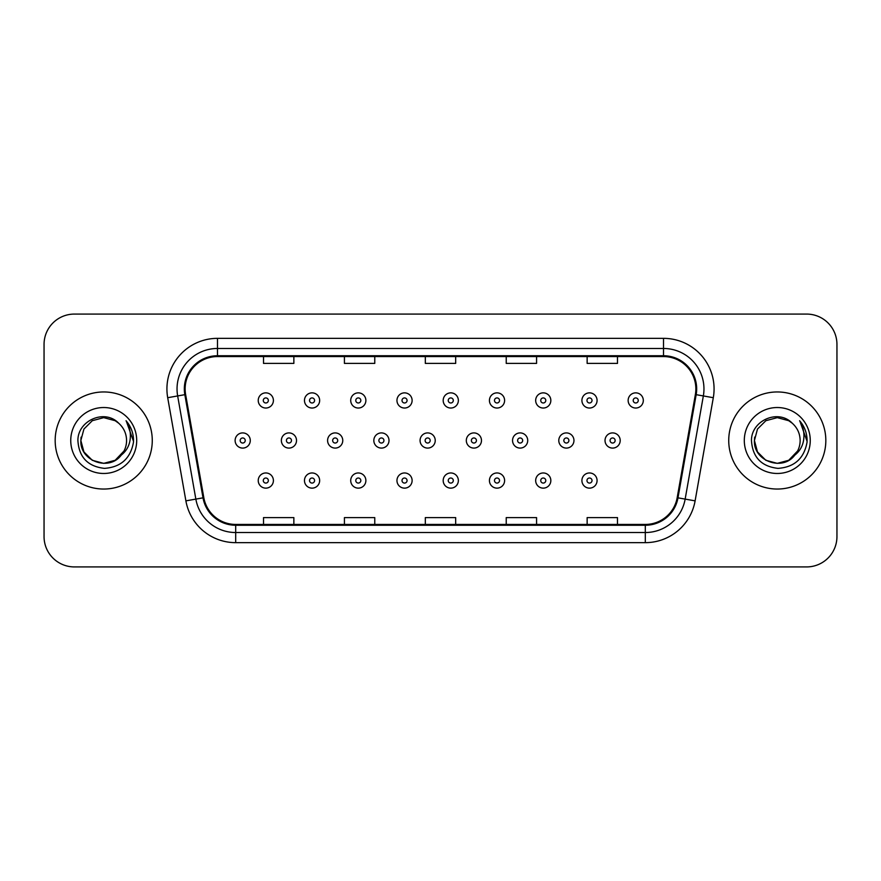 <?xml version="1.0" encoding="UTF-8"?>
<svg xmlns="http://www.w3.org/2000/svg" width="881" height="881" viewBox="0 0 881 881"><rect width="100%" height="100%" fill="white"/><g stroke="black" fill="none" stroke-linecap="round" stroke-linejoin="round"><path stroke-width="1.32" d="M55.173 440.5A48.543 48.543 0 0 0 103.716 489.043A48.543 48.543 0 0 0 152.27 440.5A48.543 48.543 0 0 0 103.716 391.957A48.543 48.543 0 0 0 55.173 440.5A48.543 48.543 0 0 0 103.716 489.043A48.543 48.543 0 0 0 152.27 440.5A48.543 48.543 0 0 0 103.716 391.957A48.543 48.543 0 0 0 55.173 440.5M728.73 440.5A48.543 48.543 0 0 0 777.284 489.043A48.543 48.543 0 0 0 825.827 440.5A48.543 48.543 0 0 0 777.284 391.957A48.543 48.543 0 0 0 728.73 440.5A48.543 48.543 0 0 0 777.284 489.043A48.543 48.543 0 0 0 825.827 440.5A48.543 48.543 0 0 0 777.284 391.957A48.543 48.543 0 0 0 728.73 440.5M185.131 388.917A32.366 32.366 0 0 1 217.497 356.563L663.503 356.563A32.366 32.366 0 0 1 695.373 394.545L677.181 497.699A32.366 32.366 0 0 1 645.31 524.437L235.69 524.437A32.366 32.366 0 0 1 203.819 497.699L185.627 394.545A32.366 32.366 0 0 1 185.131 388.917M184.327 388.917A33.17 33.17 0 0 0 184.834 394.677L203.015 497.842A33.17 33.17 0 0 0 235.69 525.252L645.31 525.252A33.17 33.17 0 0 0 677.985 497.842L696.166 394.677A33.17 33.17 0 0 0 663.503 355.748L217.497 355.748A33.17 33.17 0 0 0 184.327 388.917M167.698 397.705A50.569 50.569 0 0 1 217.497 338.348L663.503 338.348A50.569 50.569 0 0 1 713.302 397.705L695.109 500.86A50.569 50.569 0 0 1 645.31 542.652L235.69 542.652A50.569 50.569 0 0 1 185.891 500.86L167.698 397.705L177.654 395.943A40.449 40.449 0 0 1 217.497 348.469L663.503 348.469A40.449 40.449 0 0 1 703.346 395.943L685.154 499.109A40.449 40.449 0 0 1 645.31 532.531L235.69 532.531A40.449 40.449 0 0 1 195.846 499.109L177.654 395.943A40.449 40.449 0 0 1 177.048 388.917M836.95 344.427A30.339 30.339 0 0 0 806.611 314.077L74.389 314.077A30.339 30.339 0 0 0 44.05 344.427L44.05 536.573A30.339 30.339 0 0 0 74.389 566.923L806.611 566.923A30.339 30.339 0 0 0 836.95 536.573L836.95 344.427L836.95 536.573M677.985 497.842L685.154 499.109L703.346 395.943L713.302 397.705M425.325 356.563L425.325 363.401L455.675 363.401L455.675 356.563M344.427 356.563L344.427 363.401L374.766 363.401L374.766 356.563M263.518 356.563L263.518 363.401L293.858 363.401L293.858 356.563M506.234 356.563L506.234 363.401L536.573 363.401L536.573 356.563M587.142 356.563L587.142 363.401L617.482 363.401L617.482 356.563M455.675 524.437L455.675 517.599L425.325 517.599L425.325 524.437M374.766 524.437L374.766 517.599L344.427 517.599L344.427 524.437M293.858 524.437L293.858 517.599L263.518 517.599L263.518 524.437M536.573 524.437L536.573 517.599L506.234 517.599L506.234 524.437M617.482 524.437L617.482 517.599L587.142 517.599L587.142 524.437M44.05 344.427L44.05 536.573M806.611 314.077L74.389 314.077M74.389 566.923L806.611 566.923M273.407 400.448A7.588 7.588 0 0 1 265.82 408.035A7.588 7.588 0 0 1 258.232 400.448A7.588 7.588 0 0 1 265.82 392.86A7.588 7.588 0 0 1 273.407 400.448A7.588 7.588 0 0 0 265.82 392.86A7.588 7.588 0 0 0 258.232 400.448M235.117 440.5A7.588 7.588 0 0 1 242.704 432.912A7.588 7.588 0 0 1 250.281 440.5A7.588 7.588 0 0 1 242.704 448.088A7.588 7.588 0 0 1 235.117 440.5A7.588 7.588 0 0 0 242.704 448.088A7.588 7.588 0 0 0 250.281 440.5M258.232 480.552A7.588 7.588 0 0 1 265.82 472.965A7.588 7.588 0 0 1 273.407 480.552A7.588 7.588 0 0 1 265.82 488.14A7.588 7.588 0 0 1 258.232 480.552A7.588 7.588 0 0 0 265.82 488.14A7.588 7.588 0 0 0 273.407 480.552M319.649 400.448A7.588 7.588 0 0 1 312.061 408.035A7.588 7.588 0 0 1 304.474 400.448A7.588 7.588 0 0 1 312.061 392.86A7.588 7.588 0 0 1 319.649 400.448A7.588 7.588 0 0 0 312.061 392.86A7.588 7.588 0 0 0 304.474 400.448M365.879 400.448A7.588 7.588 0 0 1 358.303 408.035A7.588 7.588 0 0 1 350.715 400.448A7.588 7.588 0 0 1 358.303 392.86A7.588 7.588 0 0 1 365.879 400.448A7.588 7.588 0 0 0 358.303 392.86A7.588 7.588 0 0 0 350.715 400.448M412.121 400.448A7.588 7.588 0 0 1 404.533 408.035A7.588 7.588 0 0 1 396.957 400.448A7.588 7.588 0 0 1 404.533 392.86A7.588 7.588 0 0 1 412.121 400.448A7.588 7.588 0 0 0 404.533 392.86A7.588 7.588 0 0 0 396.957 400.448M458.362 400.448A7.588 7.588 0 0 1 450.775 408.035A7.588 7.588 0 0 1 443.187 400.448A7.588 7.588 0 0 1 450.775 392.86A7.588 7.588 0 0 1 458.362 400.448A7.588 7.588 0 0 0 450.775 392.86A7.588 7.588 0 0 0 443.187 400.448M281.358 440.5A7.588 7.588 0 0 1 288.935 432.912A7.588 7.588 0 0 1 296.523 440.5A7.588 7.588 0 0 1 288.935 448.088A7.588 7.588 0 0 1 281.358 440.5A7.588 7.588 0 0 0 288.935 448.088A7.588 7.588 0 0 0 296.523 440.5M327.589 440.5A7.588 7.588 0 0 1 335.176 432.912A7.588 7.588 0 0 1 342.764 440.5A7.588 7.588 0 0 1 335.176 448.088A7.588 7.588 0 0 1 327.589 440.5A7.588 7.588 0 0 0 335.176 448.088A7.588 7.588 0 0 0 342.764 440.5M373.83 440.5A7.588 7.588 0 0 1 381.418 432.912A7.588 7.588 0 0 1 389.006 440.5A7.588 7.588 0 0 1 381.418 448.088A7.588 7.588 0 0 1 373.83 440.5A7.588 7.588 0 0 0 381.418 448.088A7.588 7.588 0 0 0 389.006 440.5M304.474 480.552A7.588 7.588 0 0 1 312.061 472.965A7.588 7.588 0 0 1 319.649 480.552A7.588 7.588 0 0 1 312.061 488.14A7.588 7.588 0 0 1 304.474 480.552A7.588 7.588 0 0 0 312.061 488.14A7.588 7.588 0 0 0 319.649 480.552M350.715 480.552A7.588 7.588 0 0 1 358.303 472.965A7.588 7.588 0 0 1 365.879 480.552A7.588 7.588 0 0 1 358.303 488.14A7.588 7.588 0 0 1 350.715 480.552A7.588 7.588 0 0 0 358.303 488.14A7.588 7.588 0 0 0 365.879 480.552M396.957 480.552A7.588 7.588 0 0 1 404.533 472.965A7.588 7.588 0 0 1 412.121 480.552A7.588 7.588 0 0 1 404.533 488.14A7.588 7.588 0 0 1 396.957 480.552A7.588 7.588 0 0 0 404.533 488.14A7.588 7.588 0 0 0 412.121 480.552M443.187 480.552A7.588 7.588 0 0 1 450.775 472.965A7.588 7.588 0 0 1 458.362 480.552A7.588 7.588 0 0 1 450.775 488.14A7.588 7.588 0 0 1 443.187 480.552A7.588 7.588 0 0 0 450.775 488.14A7.588 7.588 0 0 0 458.362 480.552M115.147 460.3A22.862 22.862 0 0 0 126.578 440.5C126.446 433.606 123.825 427.847 118.693 423.221C104.641 408.52 77.66 420.644 77.902 440.5C78.938 457.195 87.792 466.49 104.454 468.373C120.873 467.183 130.542 458.461 133.483 442.218L133.538 440.5C133.449 433 130.95 426.415 126.049 420.744C129.782 426.867 131.093 433.452 129.992 440.5C128.956 446.425 126.093 451.259 121.402 454.992C124.805 450.764 126.523 445.929 126.578 440.5M124.034 450.995L115.147 460.3L103.716 463.362L92.285 460.3L83.915 451.931L80.854 440.5L83.915 451.931L92.285 460.3L103.716 463.362L115.147 460.3L120.774 455.73L115.147 460.3L103.716 463.362L92.285 460.3L83.915 451.931L80.854 440.5L83.915 451.931L92.285 460.3L103.716 463.362L115.147 460.3L121.126 455.323L115.147 460.3L103.716 463.362L92.285 460.3L83.915 451.931L80.854 440.5L83.915 451.931L92.285 460.3L103.716 463.362L115.147 460.3L124.034 450.995L121.358 455.048L124.034 450.995L115.147 460.3L103.716 463.362L92.285 460.3L83.915 451.931L80.854 440.5L83.915 451.931L92.285 460.3L103.716 463.362L115.147 460.3L124.034 450.995L120.774 455.73L115.147 460.3L103.716 463.362L92.285 460.3L83.915 451.931L80.854 440.5L83.915 429.069L92.285 420.7L103.716 417.638L115.147 420.7L118.693 423.221L115.147 420.7L103.716 417.638L92.285 420.7L83.915 429.069L80.854 440.5L83.915 429.069L92.285 420.7M81.107 437.119L80.854 440.5C79.686 460.763 108.363 471.456 120.774 455.73L121.402 454.992M70.744 440.5A32.971 32.971 0 0 0 103.716 473.471A32.971 32.971 0 0 0 136.698 440.5A32.971 32.971 0 0 0 103.716 407.529A32.971 32.971 0 0 0 70.744 440.5M80.854 440.5L83.915 429.069L92.285 420.7L103.716 417.638L115.147 420.7L118.693 423.221M126.269 420.997L133.527 441.37M788.715 460.3A22.862 22.862 0 0 0 800.146 440.5C800.014 433.606 797.382 427.847 792.261 423.221C778.198 408.52 751.218 420.644 751.471 440.5C752.495 457.195 761.349 466.49 778.011 468.373C794.431 467.183 804.1 458.461 807.051 442.218L807.095 440.5C807.007 433 804.518 426.415 799.607 420.744C803.34 426.867 804.65 433.452 803.549 440.5C802.514 446.425 799.651 451.259 794.959 454.992C798.362 450.764 800.091 445.929 800.146 440.5M789.134 460.058L794.332 455.73L788.715 460.3L777.284 463.362L765.853 460.3L757.484 451.931L754.422 440.5L757.484 451.931L765.853 460.3L777.284 463.362L788.715 460.3L794.684 455.323L788.715 460.3L777.284 463.362L765.853 460.3L757.484 451.931L754.422 440.5L757.484 451.931L765.853 460.3L777.284 463.362L788.715 460.3L797.591 450.995L794.959 454.992L797.591 450.995L788.715 460.3L777.284 463.362L765.853 460.3L757.484 451.931L754.422 440.5L757.484 429.069L765.853 420.7L777.284 417.638L788.715 420.7L792.261 423.221L788.715 420.7L777.284 417.638L765.853 420.7L757.484 429.069L754.422 440.5L754.665 437.119M794.684 455.323L788.715 460.3L777.284 463.362L765.853 460.3L757.484 451.931L754.422 440.5L757.484 451.931L765.853 460.3L777.284 463.362L788.715 460.3L797.591 450.995L788.715 460.3L777.284 463.362L765.853 460.3L757.484 451.931L754.422 440.5C753.244 460.763 781.921 471.456 794.332 455.73L794.959 454.992M744.302 440.5A32.971 32.971 0 0 0 777.284 473.471A32.971 32.971 0 0 0 810.256 440.5A32.971 32.971 0 0 0 777.284 407.529A32.971 32.971 0 0 0 744.302 440.5M799.827 420.997L807.084 441.37M420.072 440.5A7.588 7.588 0 0 1 427.659 432.912A7.588 7.588 0 0 1 435.236 440.5A7.588 7.588 0 0 1 427.659 448.088A7.588 7.588 0 0 1 420.072 440.5A7.588 7.588 0 0 0 427.659 448.088A7.588 7.588 0 0 0 435.236 440.5M504.604 400.448A7.588 7.588 0 0 1 497.016 408.035A7.588 7.588 0 0 1 489.429 400.448A7.588 7.588 0 0 1 497.016 392.86A7.588 7.588 0 0 1 504.604 400.448A7.588 7.588 0 0 0 497.016 392.86A7.588 7.588 0 0 0 489.429 400.448M550.834 400.448A7.588 7.588 0 0 1 543.258 408.035A7.588 7.588 0 0 1 535.67 400.448A7.588 7.588 0 0 1 543.258 392.86A7.588 7.588 0 0 1 550.834 400.448A7.588 7.588 0 0 0 543.258 392.86A7.588 7.588 0 0 0 535.67 400.448M597.076 400.448A7.588 7.588 0 0 1 589.488 408.035A7.588 7.588 0 0 1 581.912 400.448A7.588 7.588 0 0 1 589.488 392.86A7.588 7.588 0 0 1 597.076 400.448A7.588 7.588 0 0 0 589.488 392.86A7.588 7.588 0 0 0 581.912 400.448M643.317 400.448A7.588 7.588 0 0 1 635.73 408.035A7.588 7.588 0 0 1 628.142 400.448A7.588 7.588 0 0 1 635.73 392.86A7.588 7.588 0 0 1 643.317 400.448A7.588 7.588 0 0 0 635.73 392.86A7.588 7.588 0 0 0 628.142 400.448M466.313 440.5A7.588 7.588 0 0 1 473.89 432.912A7.588 7.588 0 0 1 481.478 440.5A7.588 7.588 0 0 1 473.89 448.088A7.588 7.588 0 0 1 466.313 440.5A7.588 7.588 0 0 0 473.89 448.088A7.588 7.588 0 0 0 481.478 440.5M512.544 440.5A7.588 7.588 0 0 1 520.131 432.912A7.588 7.588 0 0 1 527.719 440.5A7.588 7.588 0 0 1 520.131 448.088A7.588 7.588 0 0 1 512.544 440.5A7.588 7.588 0 0 0 520.131 448.088A7.588 7.588 0 0 0 527.719 440.5M558.785 440.5A7.588 7.588 0 0 1 566.373 432.912A7.588 7.588 0 0 1 573.96 440.5A7.588 7.588 0 0 1 566.373 448.088A7.588 7.588 0 0 1 558.785 440.5A7.588 7.588 0 0 0 566.373 448.088A7.588 7.588 0 0 0 573.96 440.5M605.027 440.5A7.588 7.588 0 0 1 612.614 432.912A7.588 7.588 0 0 1 620.202 440.5A7.588 7.588 0 0 1 612.614 448.088A7.588 7.588 0 0 1 605.027 440.5A7.588 7.588 0 0 0 612.614 448.088A7.588 7.588 0 0 0 620.202 440.5M489.429 480.552A7.588 7.588 0 0 1 497.016 472.965A7.588 7.588 0 0 1 504.604 480.552A7.588 7.588 0 0 1 497.016 488.14A7.588 7.588 0 0 1 489.429 480.552A7.588 7.588 0 0 0 497.016 488.14A7.588 7.588 0 0 0 504.604 480.552M535.67 480.552A7.588 7.588 0 0 1 543.258 472.965A7.588 7.588 0 0 1 550.834 480.552A7.588 7.588 0 0 1 543.258 488.14A7.588 7.588 0 0 1 535.67 480.552A7.588 7.588 0 0 0 543.258 488.14A7.588 7.588 0 0 0 550.834 480.552M581.912 480.552A7.588 7.588 0 0 1 589.488 472.965A7.588 7.588 0 0 1 597.076 480.552A7.588 7.588 0 0 1 589.488 488.14A7.588 7.588 0 0 1 581.912 480.552A7.588 7.588 0 0 0 589.488 488.14A7.588 7.588 0 0 0 597.076 480.552M663.503 338.348L663.503 355.748M177.654 395.943L184.834 394.677M235.69 542.652L235.69 525.252M645.31 525.252L645.31 542.652M185.891 500.86L203.015 497.842M696.166 394.677L703.346 395.943M217.497 338.348L217.497 355.748M685.154 499.109L695.109 500.86M263.287 400.448A2.533 2.533 0 0 0 265.82 402.98A2.533 2.533 0 0 0 268.353 400.448A2.533 2.533 0 0 0 265.82 397.926A2.533 2.533 0 0 0 263.287 400.448M245.226 440.5A2.533 2.533 0 0 0 242.704 437.967A2.533 2.533 0 0 0 240.172 440.5A2.533 2.533 0 0 0 242.704 443.033A2.533 2.533 0 0 0 245.226 440.5M268.353 480.552A2.533 2.533 0 0 0 265.82 478.02A2.533 2.533 0 0 0 263.287 480.552A2.533 2.533 0 0 0 265.82 483.074A2.533 2.533 0 0 0 268.353 480.552M309.528 400.448A2.533 2.533 0 0 0 312.061 402.98A2.533 2.533 0 0 0 314.583 400.448A2.533 2.533 0 0 0 312.061 397.926A2.533 2.533 0 0 0 309.528 400.448M355.77 400.448A2.533 2.533 0 0 0 358.303 402.98A2.533 2.533 0 0 0 360.825 400.448A2.533 2.533 0 0 0 358.303 397.926A2.533 2.533 0 0 0 355.77 400.448M402.011 400.448A2.533 2.533 0 0 0 404.533 402.98A2.533 2.533 0 0 0 407.066 400.448A2.533 2.533 0 0 0 404.533 397.926A2.533 2.533 0 0 0 402.011 400.448M448.242 400.448A2.533 2.533 0 0 0 450.775 402.98A2.533 2.533 0 0 0 453.308 400.448A2.533 2.533 0 0 0 450.775 397.926A2.533 2.533 0 0 0 448.242 400.448M291.468 440.5A2.533 2.533 0 0 0 288.935 437.967A2.533 2.533 0 0 0 286.413 440.5A2.533 2.533 0 0 0 288.935 443.033A2.533 2.533 0 0 0 291.468 440.5M337.709 440.5A2.533 2.533 0 0 0 335.176 437.967A2.533 2.533 0 0 0 332.655 440.5A2.533 2.533 0 0 0 335.176 443.033A2.533 2.533 0 0 0 337.709 440.5M383.94 440.5A2.533 2.533 0 0 0 381.418 437.967A2.533 2.533 0 0 0 378.885 440.5A2.533 2.533 0 0 0 381.418 443.033A2.533 2.533 0 0 0 383.94 440.5M314.583 480.552A2.533 2.533 0 0 0 312.061 478.02A2.533 2.533 0 0 0 309.528 480.552A2.533 2.533 0 0 0 312.061 483.074A2.533 2.533 0 0 0 314.583 480.552M360.825 480.552A2.533 2.533 0 0 0 358.303 478.02A2.533 2.533 0 0 0 355.77 480.552A2.533 2.533 0 0 0 358.303 483.074A2.533 2.533 0 0 0 360.825 480.552M407.066 480.552A2.533 2.533 0 0 0 404.533 478.02A2.533 2.533 0 0 0 402.011 480.552A2.533 2.533 0 0 0 404.533 483.074A2.533 2.533 0 0 0 407.066 480.552M453.308 480.552A2.533 2.533 0 0 0 450.775 478.02A2.533 2.533 0 0 0 448.242 480.552A2.533 2.533 0 0 0 450.775 483.074A2.533 2.533 0 0 0 453.308 480.552M430.181 440.5A2.533 2.533 0 0 0 427.659 437.967A2.533 2.533 0 0 0 425.127 440.5A2.533 2.533 0 0 0 427.659 443.033A2.533 2.533 0 0 0 430.181 440.5M494.483 400.448A2.533 2.533 0 0 0 497.016 402.98A2.533 2.533 0 0 0 499.538 400.448A2.533 2.533 0 0 0 497.016 397.926A2.533 2.533 0 0 0 494.483 400.448M540.725 400.448A2.533 2.533 0 0 0 543.258 402.98A2.533 2.533 0 0 0 545.78 400.448A2.533 2.533 0 0 0 543.258 397.926A2.533 2.533 0 0 0 540.725 400.448M586.966 400.448A2.533 2.533 0 0 0 589.488 402.98A2.533 2.533 0 0 0 592.021 400.448A2.533 2.533 0 0 0 589.488 397.926A2.533 2.533 0 0 0 586.966 400.448M633.208 400.448A2.533 2.533 0 0 0 635.73 402.98A2.533 2.533 0 0 0 638.262 400.448A2.533 2.533 0 0 0 635.73 397.926A2.533 2.533 0 0 0 633.208 400.448M476.423 440.5A2.533 2.533 0 0 0 473.89 437.967A2.533 2.533 0 0 0 471.368 440.5A2.533 2.533 0 0 0 473.89 443.033A2.533 2.533 0 0 0 476.423 440.5M522.664 440.5A2.533 2.533 0 0 0 520.131 437.967A2.533 2.533 0 0 0 517.61 440.5A2.533 2.533 0 0 0 520.131 443.033A2.533 2.533 0 0 0 522.664 440.5M568.906 440.5A2.533 2.533 0 0 0 566.373 437.967A2.533 2.533 0 0 0 563.84 440.5A2.533 2.533 0 0 0 566.373 443.033A2.533 2.533 0 0 0 568.906 440.5M615.136 440.5A2.533 2.533 0 0 0 612.614 437.967A2.533 2.533 0 0 0 610.081 440.5A2.533 2.533 0 0 0 612.614 443.033A2.533 2.533 0 0 0 615.136 440.5M499.538 480.552A2.533 2.533 0 0 0 497.016 478.02A2.533 2.533 0 0 0 494.483 480.552A2.533 2.533 0 0 0 497.016 483.074A2.533 2.533 0 0 0 499.538 480.552M545.78 480.552A2.533 2.533 0 0 0 543.258 478.02A2.533 2.533 0 0 0 540.725 480.552A2.533 2.533 0 0 0 543.258 483.074A2.533 2.533 0 0 0 545.78 480.552M592.021 480.552A2.533 2.533 0 0 0 589.488 478.02A2.533 2.533 0 0 0 586.966 480.552A2.533 2.533 0 0 0 589.488 483.074A2.533 2.533 0 0 0 592.021 480.552"/></g></svg>
